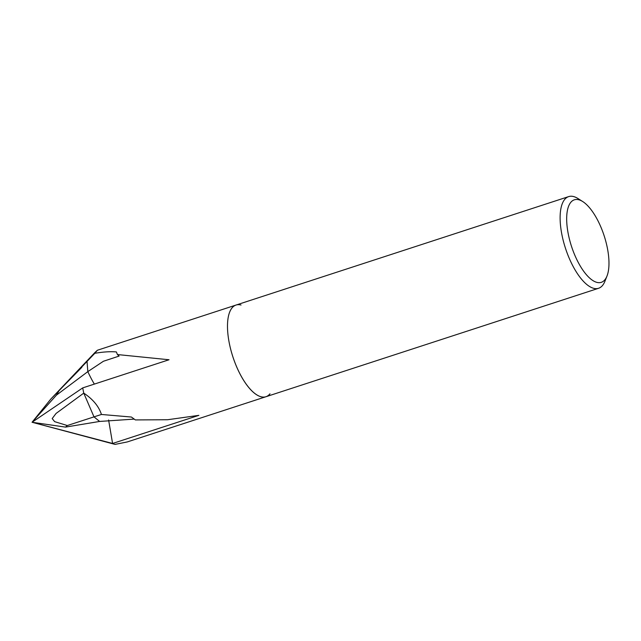 <?xml version="1.0" encoding="UTF-8"?>
<svg xmlns="http://www.w3.org/2000/svg" width="641" height="641" viewBox="0 0 641 641"><rect width="100%" height="100%" fill="white"/><g stroke="black" fill="none" stroke-linecap="round" stroke-linejoin="round"><path stroke-width="0.96" d="M198.87 415.344L112.584 443.476A48.219 19.07 -108.1 0 0 115.084 444.397L127.271 441.937L265.943 396.731A48.219 19.07 -108.1 0 1 228.765 340.291A48.219 19.07 -108.1 0 0 247.474 385.898A48.219 19.07 -108.1 0 0 269.981 393.814A48.219 19.07 -108.1 0 1 265.943 396.731A48.219 19.07 -108.1 0 1 228.765 340.291A48.219 19.07 -108.1 0 1 236.048 305.044A48.219 19.07 -108.1 0 1 241.024 305.012A48.219 19.07 -108.1 0 0 228.765 340.291A48.219 19.07 -108.1 0 1 236.048 305.044L568.679 196.603A48.219 19.07 -108.1 0 1 577.942 198.526L582.717 201.546A43.396 17.163 -108.1 0 1 607.836 250.607A43.396 17.163 -108.1 0 1 607.003 276.015A43.396 17.163 -108.1 0 1 586.707 275.069A43.396 17.163 -108.1 0 1 567.822 231.537A43.396 17.163 -108.1 0 1 582.717 201.546M117.423 354.553L119.098 356.084L103.441 361.252L87.825 371.62A62.682 24.791 71.9 0 0 94.347 384.103A62.682 24.791 -108.1 0 1 87.825 371.62L87.04 361.428L94.868 352.582L97.384 350.25L94.812 353.303C103.369 351.853 110.556 351.396 116.382 351.941L117.423 354.553L169.032 359.753L82.745 387.885A48.219 19.07 -108.1 0 1 82.745 387.885L32.05 422.267L65.51 427.106L67.297 425.536L54.645 421.65L52.185 418.573L56.055 413.453L83.763 393.117A48.219 19.07 -108.1 0 1 82.745 387.893A48.219 19.07 -108.1 0 0 83.763 393.117C92.937 399.223 98.826 406.338 101.43 414.463L93.995 416.874L83.763 393.117L93.995 416.874L67.297 425.536M607.003 276.015L604.92 281.271A48.219 19.07 -108.1 0 1 598.566 288.29A48.219 19.07 -108.1 0 1 561.388 231.85A48.219 19.07 -108.1 0 1 568.679 196.603M94.812 353.303L87.04 361.428L87.833 371.628L56.44 395.144L32.05 422.267L112.584 443.476L108.609 419.991M134.161 419.11L99.619 421.441L93.995 416.874L99.627 421.441L65.51 427.106M101.43 414.463L131.405 417.035L135.355 419.919L167.525 419.743L198.87 415.352M56.44 395.144L59.1 390.657L50.735 399.151L32.05 422.267L114.779 444.317M81.856 367.293L50.823 399.055L94.868 352.582M87.04 361.428L59.1 390.657M97.384 350.25L236.048 305.044M265.943 396.731L598.566 288.29"/></g></svg>
